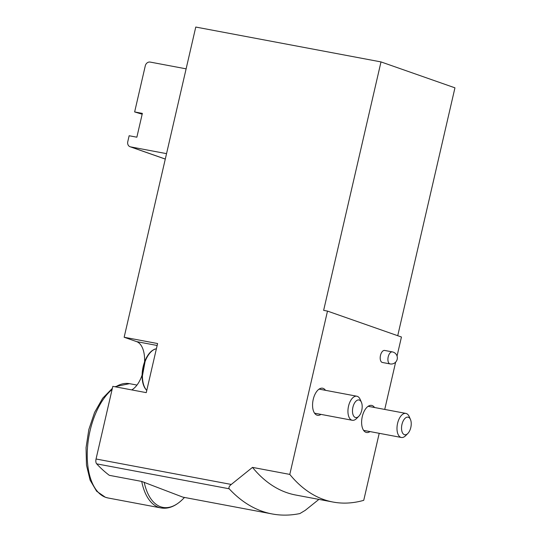 <?xml version="1.0" encoding="UTF-8"?>
<svg xmlns="http://www.w3.org/2000/svg" width="541" height="541" viewBox="0 0 541 541"><rect width="100%" height="100%" fill="white"/><g stroke="black" fill="none" stroke-linecap="round" stroke-linejoin="round"><path stroke-width="0.81" d="M142.168 114.212L134.641 111.94L145.286 65.819A4.592 3.915 109.3 0 1 150.175 62.08L186.118 68.842M166.54 153.644L130.597 146.881A4.592 3.915 109.3 0 1 130.111 146.753A4.592 3.915 109.3 0 1 127.771 141.695L129.143 135.744L136.859 137.198L142.357 113.394L134.641 111.94M318.899 499.39L305.219 510.366L299.876 513.565A252.512 130.841 -79.3 0 1 272.164 513.95A252.512 130.841 -79.3 0 1 229.168 488.78C228.539 487.509 229.235 486.061 231.271 484.445L252.491 467.383L289.793 474.41L327.494 311.095L401.449 337.016L397.053 356.052M272.164 513.95L182.885 497.145L141.708 481.422L109.329 475.329A252.512 130.841 -79.3 0 1 96.677 463.847A4.592 2.38 -79.3 0 1 96.048 458.998L112.819 386.348L146.259 392.638L157.6 343.542L124.153 337.253L195.768 27.05L380.999 61.911L323.64 310.365L327.494 311.095M390.088 363.924L382.372 362.47A6.12 3.172 -79.3 0 1 380.485 355.396A6.12 3.172 -79.3 0 1 384.631 350.44L392.353 351.893A6.12 3.172 100.7 0 0 388.201 356.85A6.12 3.172 100.7 0 0 390.088 363.924A6.12 6.12 0 0 0 397.182 359.285A6.12 6.12 0 0 0 392.353 351.893M320.975 414.386A13.775 7.134 -79.3 0 1 317.479 415.285A13.775 7.134 -79.3 0 1 313.016 400.428A13.775 7.134 -79.3 0 1 322.571 388.215A13.775 7.134 -79.3 0 1 325.506 390.325M370.024 431.583A13.775 7.134 -79.3 0 1 366.528 432.482A13.775 7.134 -79.3 0 1 362.064 417.625A13.775 7.134 -79.3 0 1 371.62 405.405A13.775 7.134 -79.3 0 1 374.555 407.515M289.793 474.41A229.553 118.946 100.7 0 0 333.006 502.041A229.553 118.946 100.7 0 0 363.741 500.33L379.214 433.307M395.647 362.132L384.732 409.429M397.723 335.711L454.947 87.831L380.999 61.911M124.153 337.253L136.602 341.614A25.251 13.085 -79.3 0 1 144.569 361.929M142.1 375.062A25.251 13.085 -79.3 0 1 131.74 389.905M252.491 467.383A229.553 118.946 100.7 0 0 295.704 495.022L333.006 502.041M361.415 402.281L360.15 399.386A12.24 6.343 100.7 0 0 357.317 396.35A12.24 6.343 100.7 0 0 356.837 396.215A12.24 6.343 100.7 0 0 348.336 407.075A12.24 6.343 100.7 0 0 352.306 420.283A12.24 6.343 100.7 0 0 356.546 418.531L358.778 416.293A8.96 4.646 100.7 0 0 361.415 402.281A8.96 4.646 100.7 0 0 359.339 400.056A8.96 4.646 100.7 0 0 352.489 410.43A8.96 4.646 100.7 0 0 358.778 416.293M410.463 419.478L409.199 416.584A12.24 6.343 100.7 0 0 406.365 413.54A12.24 6.343 100.7 0 0 405.885 413.412A12.24 6.343 100.7 0 0 397.385 424.272A12.24 6.343 100.7 0 0 401.354 437.473A12.24 6.343 100.7 0 0 405.594 435.728L407.826 433.49A8.96 4.646 100.7 0 0 410.463 419.478A8.96 4.646 100.7 0 0 408.387 417.253A8.96 4.646 100.7 0 0 401.537 427.627A8.96 4.646 100.7 0 0 407.826 433.49M96.677 463.847L229.168 488.78M96.048 458.998L231.271 484.445M136.602 341.614L157.147 345.483M165.296 159.047L130.597 146.881M141.708 481.422A58.151 30.134 100.7 0 0 158.641 507.316A58.151 30.134 100.7 0 0 160.941 507.931C168.285 509.203 175.555 506.295 182.75 499.215A57.258 29.667 100.7 0 1 144.19 482.254M112.102 389.446A58.151 30.134 100.7 0 0 87.412 449.03A58.151 30.134 100.7 0 0 105.684 497.348A58.151 30.134 100.7 0 0 107.977 497.963L160.941 507.931M114.814 386.72L129.488 383.664A58.151 30.134 100.7 0 0 115.625 386.876M154.023 349.581A21.802 11.293 100.7 0 0 142.804 368.394A21.802 11.293 100.7 0 0 146.415 390M156.39 348.769A22.188 11.496 100.7 0 0 143.521 366.757A22.188 11.496 100.7 0 0 146.78 390.392M165.282 159.081L130.111 146.753M129.488 383.664L136.995 385.07M184.508 497.456L182.75 499.215M107.977 497.963L105.36 497.26L96.596 491.187L90.104 480.151L86.479 465.165L86.053 447.698L88.846 429.493L94.58 412.431L102.675 398.244L112.359 388.343M156.396 348.735L154.428 349.276L151.473 351.123L148.133 354.889L145.401 359.86L142.127 377.402L142.851 382.886L144.569 387.579L146.76 390.501M314.551 413.175L352.306 420.283M319.075 389.114L356.837 396.215M363.599 430.372L401.354 437.473M368.123 406.305L405.885 413.412"/></g></svg>
